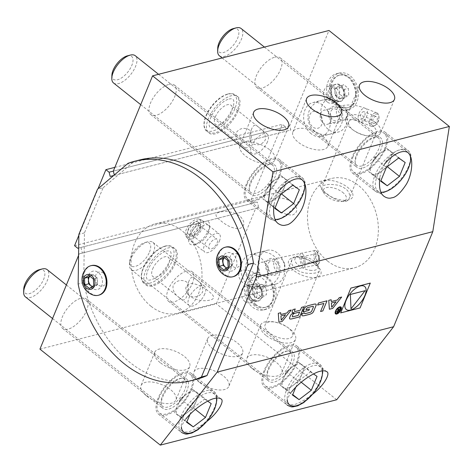 <?xml version="1.0" encoding="UTF-8"?>
<svg xmlns="http://www.w3.org/2000/svg" width="473" height="473" viewBox="0 0 473 473"><rect width="100%" height="100%" fill="white"/><g stroke="black" fill="none" stroke-linecap="round" stroke-linejoin="round"><path stroke-width="0.35" stroke-dasharray="2.37 1.77" d="M311.157 133.753A17.43 13.096 75.6 0 1 303.66 116.062A17.43 13.096 75.6 0 1 312.694 102.617A17.43 13.096 75.6 0 1 329.716 116.234A17.43 13.096 75.6 0 1 321.374 136.378A17.43 13.096 75.6 0 1 311.157 133.753M346.23 109.961A17.43 13.096 75.6 0 1 338.461 131.985A17.43 13.096 75.6 0 1 328.244 129.36A17.43 13.096 75.6 0 1 320.741 111.669A17.43 13.096 75.6 0 1 329.776 98.224A17.43 13.096 75.6 0 1 331.189 97.964L328.404 98.686L332.566 102.753L343.445 110.676L346.23 109.961A18.885 14.184 75.6 0 0 348.619 109.624A18.885 14.184 75.6 0 0 357.653 87.807A18.885 14.184 75.6 0 0 339.212 73.049A18.885 14.184 75.6 0 0 331.189 97.964M331.254 99.904A7.261 5.457 75.6 0 1 330.58 87.529A7.261 5.457 75.6 0 1 339.271 94.458A7.261 5.457 75.6 0 1 331.254 99.904M328.404 98.686A18.885 14.184 75.6 0 1 336.427 73.764A18.885 14.184 75.6 0 1 354.868 88.522A18.885 14.184 75.6 0 1 345.828 110.339A18.885 14.184 75.6 0 1 343.445 110.676M274.358 284.332L271.573 285.048A18.885 14.184 75.6 0 1 263.55 309.963A18.885 14.184 75.6 0 1 252.481 307.125A18.885 14.184 75.6 0 1 244.358 287.956A18.885 14.184 75.6 0 1 254.149 273.388A18.885 14.184 75.6 0 1 256.532 273.057L259.316 272.342A17.43 13.096 75.6 0 1 267.091 250.318A17.43 13.096 75.6 0 1 284.113 263.934A17.43 13.096 75.6 0 1 275.771 284.078A17.43 13.096 75.6 0 1 274.358 284.332A18.885 14.184 75.6 0 1 266.334 309.247A18.885 14.184 75.6 0 1 247.899 294.496A18.885 14.184 75.6 0 1 256.934 272.673A18.885 14.184 75.6 0 1 259.316 272.342M271.573 285.048L264.561 285.438L258.128 283.362L255.858 278.508L256.532 273.057M248.975 299.527A7.261 5.457 75.6 0 1 248.301 287.152A7.261 5.457 75.6 0 1 256.993 294.082A7.261 5.457 75.6 0 1 248.975 299.527M248.473 285.846A17.43 13.096 75.6 0 1 240.97 268.156A17.43 13.096 75.6 0 1 250.004 254.711A17.43 13.096 75.6 0 1 267.026 268.327A17.43 13.096 75.6 0 1 258.69 288.471A17.43 13.096 75.6 0 1 248.473 285.846M289.713 125.753L113.313 171.108L285.491 126.847L286.579 131.068L290.806 129.969L289.713 125.753L328.977 30.491M110.179 176.423L286.579 131.068M113.632 175.53L290.806 129.969M114.407 175.329L114.306 174.951M269.374 164.421A18.885 8.827 128.6 0 0 253.144 178.623A18.885 8.827 128.6 0 0 251.234 194.634A18.885 8.827 128.6 0 0 263.313 191.861A18.885 8.827 128.6 0 0 275.079 176.766A18.885 8.827 128.6 0 0 274.778 165.107A18.885 8.827 128.6 0 0 269.374 164.421M168.985 84.377A18.885 8.827 -51.4 0 1 174.389 85.063A18.885 8.827 -51.4 0 1 169.517 105.325A18.885 8.827 -51.4 0 1 150.846 114.584A18.885 8.827 -51.4 0 1 152.755 98.573A18.885 8.827 -51.4 0 1 168.985 84.377M375.213 137.205A18.885 8.827 128.6 0 0 358.983 151.407A18.885 8.827 128.6 0 0 357.074 167.418A18.885 8.827 128.6 0 0 369.153 164.645A18.885 8.827 128.6 0 0 380.919 149.551A18.885 8.827 128.6 0 0 380.617 137.891A18.885 8.827 128.6 0 0 375.213 137.205M274.825 57.162A18.885 8.827 -51.4 0 1 280.229 57.848A18.885 8.827 -51.4 0 1 275.357 78.11A18.885 8.827 -51.4 0 1 256.685 87.369A18.885 8.827 -51.4 0 1 258.595 71.364A18.885 8.827 -51.4 0 1 274.825 57.162M234.839 108.873A22.521 10.53 -51.4 0 1 206.671 130.382A22.521 10.53 -51.4 0 1 219.821 98.467A22.521 10.53 -51.4 0 1 234.839 108.873M269.486 149.634A18.885 8.798 22.4 0 0 251.867 142.131A18.885 8.798 22.4 0 0 239.959 145.542A18.885 8.798 22.4 0 0 254.066 160.867A18.885 8.798 22.4 0 0 274.872 159.933A18.885 8.798 22.4 0 0 269.486 149.634M322.409 136.023A18.885 8.798 22.4 0 0 304.789 128.526A18.885 8.798 22.4 0 0 292.882 131.932A18.885 8.798 22.4 0 0 306.983 147.263A18.885 8.798 22.4 0 0 327.795 146.323A18.885 8.798 22.4 0 0 322.409 136.023M375.326 122.418A18.885 8.798 22.4 0 0 357.712 114.915A18.885 8.798 22.4 0 0 345.798 118.327A18.885 8.798 22.4 0 0 359.906 133.652A18.885 8.798 22.4 0 0 380.712 132.718A18.885 8.798 22.4 0 0 375.326 122.418M247.225 183.926A24.691 11.541 128.6 0 0 247.616 199.174A24.691 11.541 128.6 0 0 272.034 187.066A24.691 11.541 128.6 0 0 278.402 160.566A24.691 11.541 128.6 0 0 262.604 164.196A24.691 11.541 128.6 0 0 247.225 183.926M304.098 182.477L301.218 178.759C298.481 176.961 295.897 176.482 293.467 177.316C288.997 177.546 276.924 187.515 273.932 205.223M353.065 156.711A24.691 11.541 128.6 0 0 353.455 171.959A24.691 11.541 128.6 0 0 377.874 159.85A24.691 11.541 128.6 0 0 384.242 133.351A24.691 11.541 128.6 0 0 368.449 136.981A24.691 11.541 128.6 0 0 353.065 156.711M409.937 155.262L407.058 151.543C404.326 149.746 401.737 149.267 399.307 150.101C394.843 150.331 382.763 160.3 379.772 178.008M185.777 419.102C181.112 425.647 179.941 429.697 182.276 431.252C186.811 433.162 192.198 432.08 206.577 421.626M159.07 397.811A24.691 11.541 128.6 0 0 159.46 413.059A24.691 11.541 128.6 0 0 183.879 400.95A24.691 11.541 128.6 0 0 190.247 374.445A24.691 11.541 128.6 0 0 174.448 378.075A24.691 11.541 128.6 0 0 159.07 397.811M291.616 391.892C286.951 398.432 285.787 402.482 288.116 404.037C292.651 405.946 298.037 404.864 312.417 394.411M264.91 370.596A24.691 11.541 128.6 0 0 265.3 385.844A24.691 11.541 128.6 0 0 289.718 373.735A24.691 11.541 128.6 0 0 296.086 347.229A24.691 11.541 128.6 0 0 280.288 350.86A24.691 11.541 128.6 0 0 264.91 370.596M352.994 129.88A14.817 6.9 22.4 0 0 366.817 135.763A14.817 6.9 22.4 0 0 376.165 133.09A14.817 6.9 22.4 0 0 371.938 125.008A14.817 6.9 22.4 0 0 358.114 119.125A14.817 6.9 22.4 0 0 348.767 121.798A14.817 6.9 22.4 0 0 352.994 129.88M326.731 193.605C334.086 199.99 346.981 205.128 349.305 198.246C350.694 192.458 346.963 188.112 338.112 185.209C329.297 183.778 323.893 184.358 321.912 186.953C321.421 188.514 323.029 190.731 326.731 193.605M269.362 332.785A14.817 6.9 -157.6 0 1 265.134 324.709A14.817 6.9 -157.6 0 1 281.459 323.97A14.817 6.9 -157.6 0 1 292.527 335.996A14.817 6.9 -157.6 0 1 283.185 338.674A14.817 6.9 -157.6 0 1 269.362 332.785M295.631 269.06C292.054 265.891 290.842 262.722 291.989 259.547C294.301 252.671 307.219 257.809 314.569 264.188C318.27 267.068 319.872 269.279 319.387 270.84C318.619 273.962 303.087 275.185 295.631 269.06M327.381 260.895A46.118 34.647 75.6 0 1 307.533 214.086A46.118 34.647 75.6 0 1 331.449 178.504A46.118 34.647 75.6 0 1 376.484 214.541A46.118 34.647 75.6 0 1 354.413 267.83A46.118 34.647 75.6 0 1 327.381 260.895M242.708 282.665C237.316 276.906 237.328 272.708 242.755 270.071C248.839 269.746 255.136 272.324 261.646 277.799C267.582 282.251 268.114 285.118 263.242 286.396C256.608 288.081 249.762 286.833 242.708 282.665M189.791 296.275C184.393 290.517 184.411 286.313 189.839 283.676C195.923 283.357 202.219 285.929 208.729 291.403C214.665 295.856 215.197 298.723 210.325 300.006C203.686 301.685 196.845 300.444 189.791 296.275M150.982 306.25A46.118 34.647 75.6 0 1 131.133 259.446A46.118 34.647 75.6 0 1 155.043 223.865A46.118 34.647 75.6 0 1 200.085 259.896A46.118 34.647 75.6 0 1 178.014 313.191A46.118 34.647 75.6 0 1 150.982 306.25M273.808 207.215C280.323 212.684 286.62 215.262 292.686 214.943C298.126 212.306 298.15 208.102 292.752 202.349C285.698 198.175 278.857 196.934 272.217 198.613C267.34 199.89 267.872 202.757 273.808 207.215M220.885 220.82C227.407 226.295 233.697 228.867 239.764 228.554C245.209 225.911 245.227 221.713 239.835 215.954C232.781 211.786 225.934 210.538 219.295 212.223C214.423 213.5 214.949 216.368 220.885 220.82M237.688 254.456A7.261 5.457 -104.4 0 0 229.665 259.902A7.261 5.457 -104.4 0 0 238.362 266.837A7.261 5.457 -104.4 0 0 237.688 254.456M103.285 273.116A7.261 5.457 -104.4 0 0 95.262 278.562A7.261 5.457 -104.4 0 0 103.959 285.491A7.261 5.457 -104.4 0 0 103.285 273.116M78.861 235.282L98.035 188.768M78.565 255.414L79.198 253.877L82.367 253.055L80.913 247.432L78.678 248.012L254.149 202.893L250.962 200.357L282.304 124.31L285.491 126.847M199.908 222.842A14.527 6.788 128.6 0 0 189.029 237.552A14.527 6.788 128.6 0 0 194.237 244.665A14.527 6.788 128.6 0 0 208.404 230.398A14.527 6.788 128.6 0 0 209.61 225.385A14.527 6.788 128.6 0 0 207.31 220.938L79.198 253.877M208.552 232.48A11.618 5.434 -51.4 0 1 197.223 243.891A11.618 5.434 -51.4 0 1 193.185 237.736A11.618 5.434 -51.4 0 1 202.621 225.899A11.618 5.434 -51.4 0 1 209.521 228.471A11.618 5.434 -51.4 0 1 208.552 232.48M287.058 351.09A18.885 8.827 128.6 0 0 270.828 365.286A18.885 8.827 128.6 0 0 268.918 381.297A18.885 8.827 128.6 0 0 280.997 378.524A18.885 8.827 128.6 0 0 292.763 363.435A18.885 8.827 128.6 0 0 292.462 351.776A18.885 8.827 128.6 0 0 287.058 351.09M186.669 271.041A18.885 8.827 -51.4 0 1 192.073 271.727A18.885 8.827 -51.4 0 1 187.202 291.995A18.885 8.827 -51.4 0 1 168.53 301.254A18.885 8.827 -51.4 0 1 170.44 285.243A18.885 8.827 -51.4 0 1 186.669 271.041M181.218 378.305A18.885 8.827 128.6 0 0 164.988 392.501A18.885 8.827 128.6 0 0 163.079 408.512A18.885 8.827 128.6 0 0 175.158 405.739A18.885 8.827 128.6 0 0 186.918 390.651A18.885 8.827 128.6 0 0 186.622 378.991A18.885 8.827 128.6 0 0 181.218 378.305M80.83 298.256A18.885 8.827 -51.4 0 1 86.234 298.942A18.885 8.827 -51.4 0 1 81.362 319.21A18.885 8.827 -51.4 0 1 62.69 328.469A18.885 8.827 -51.4 0 1 64.6 312.458A18.885 8.827 -51.4 0 1 80.83 298.256M172.154 260.966A22.521 10.53 128.6 0 0 157.137 250.56A22.521 10.53 128.6 0 0 143.981 282.476A22.521 10.53 128.6 0 0 172.154 260.966M207.31 220.938L258.766 207.694L257.312 202.072L254.149 202.893M39.933 349.139L216.338 303.784L255.603 208.522M82.367 253.055L258.766 207.694M80.913 247.432L257.312 202.072M74.563 245.712L250.962 200.357M114.856 167.365L282.304 124.31M336.705 399.762L216.338 303.784M213.051 348.985A18.885 8.798 -157.6 0 1 207.665 338.686A18.885 8.798 -157.6 0 1 228.471 337.746A18.885 8.798 -157.6 0 1 242.578 353.077A18.885 8.798 -157.6 0 1 230.664 356.482A18.885 8.798 -157.6 0 1 213.051 348.985M199.334 382.255A18.885 8.798 -157.6 0 1 193.948 371.955A18.885 8.798 -157.6 0 1 214.76 371.021A18.885 8.798 -157.6 0 1 228.861 386.346A18.885 8.798 -157.6 0 1 216.953 389.758A18.885 8.798 -157.6 0 1 199.334 382.255M265.968 335.375A18.885 8.798 -157.6 0 1 260.582 325.081A18.885 8.798 -157.6 0 1 281.394 324.141A18.885 8.798 -157.6 0 1 295.495 339.466A18.885 8.798 -157.6 0 1 283.587 342.878A18.885 8.798 -157.6 0 1 265.968 335.375M252.257 368.65A18.885 8.798 -157.6 0 1 246.871 358.351A18.885 8.798 -157.6 0 1 267.677 357.411A18.885 8.798 -157.6 0 1 281.784 372.742A18.885 8.798 -157.6 0 1 269.876 376.147A18.885 8.798 -157.6 0 1 252.257 368.65M146.417 395.866A18.885 8.798 -157.6 0 1 141.031 385.566A18.885 8.798 -157.6 0 1 161.837 384.626A18.885 8.798 -157.6 0 1 175.944 399.957A18.885 8.798 -157.6 0 1 164.036 403.363A18.885 8.798 -157.6 0 1 146.417 395.866M160.128 362.59A18.885 8.798 -157.6 0 1 154.742 352.29A18.885 8.798 -157.6 0 1 175.554 351.356A18.885 8.798 -157.6 0 1 189.655 366.681A18.885 8.798 -157.6 0 1 177.747 370.093A18.885 8.798 -157.6 0 1 160.128 362.59M175.424 263.089A23.242 10.867 128.6 0 0 159.927 252.357A23.242 10.867 128.6 0 0 146.352 285.284A23.242 10.867 128.6 0 0 175.424 263.089M152.673 268.936A12.345 5.771 -51.4 0 1 160.365 259.068A12.345 5.771 -51.4 0 1 168.264 257.259A12.345 5.771 -51.4 0 1 168.459 264.88A12.345 5.771 -51.4 0 1 160.767 274.748A12.345 5.771 -51.4 0 1 152.868 276.563A12.345 5.771 -51.4 0 1 152.673 268.936M188.94 281.21C186.451 286.744 186.563 291.522 189.277 295.542C194.817 298.114 199.257 296.967 202.592 292.095C203.366 287.005 201.155 282.771 195.946 279.389C192.895 276.173 190.554 276.776 188.94 281.21M204.797 293.857A12.345 5.771 -51.4 0 1 197.105 303.725A12.345 5.771 -51.4 0 1 189.212 305.54A12.345 5.771 -51.4 0 1 192.393 292.29A12.345 5.771 -51.4 0 1 204.602 286.236A12.345 5.771 -51.4 0 1 204.797 293.857M179.805 297.978C174.608 294.614 172.385 290.381 173.148 285.284C176.464 280.412 180.905 279.253 186.457 281.813C189.182 285.81 189.301 290.582 186.817 296.122C185.203 300.58 182.862 301.195 179.805 297.978M238.108 110.995A23.242 10.867 -51.4 0 1 209.042 133.191A23.242 10.867 -51.4 0 1 222.612 100.258A23.242 10.867 -51.4 0 1 238.108 110.995M215.363 116.843A12.345 5.771 -51.4 0 1 223.055 106.975A12.345 5.771 -51.4 0 1 230.954 105.16A12.345 5.771 -51.4 0 1 231.149 112.787A12.345 5.771 -51.4 0 1 223.457 122.655A12.345 5.771 -51.4 0 1 215.558 124.47A12.345 5.771 -51.4 0 1 215.363 116.843M251.624 129.117C249.135 134.651 249.247 139.429 251.967 143.449C257.507 146.021 261.941 144.874 265.276 140.002C266.057 134.911 263.839 130.678 258.636 127.296C255.58 124.08 253.244 124.683 251.624 129.117M267.487 141.764A12.345 5.771 -51.4 0 1 259.795 151.632A12.345 5.771 -51.4 0 1 251.896 153.447A12.345 5.771 -51.4 0 1 255.083 140.191A12.345 5.771 -51.4 0 1 267.292 134.137A12.345 5.771 -51.4 0 1 267.487 141.764M242.495 145.885C237.298 142.521 235.075 138.287 235.838 133.191C239.155 128.319 243.589 127.16 249.147 129.72C251.873 133.717 251.991 138.488 249.508 144.029C247.887 148.487 245.552 149.101 242.495 145.885M279.72 175.572A26.145 12.221 128.6 0 0 279.307 159.431A26.145 12.221 128.6 0 0 253.451 172.249A26.145 12.221 128.6 0 0 246.705 200.31A26.145 12.221 128.6 0 0 263.431 196.466A26.145 12.221 128.6 0 0 279.72 175.572M292.822 185.203L280.773 175.595L268.522 184.949L262.805 198.831L274.848 208.433M280.773 175.595L284.036 177.86A14.693 6.87 128.6 0 0 274.647 180.272A14.693 6.87 128.6 0 0 273.808 180.946A14.693 6.87 128.6 0 0 266.459 190.164A14.693 6.87 128.6 0 0 265.66 191.89A14.693 6.87 128.6 0 0 266.068 201.09L262.805 198.831M280.436 194.876L275.457 198.678A14.693 6.87 128.6 0 0 284.444 187.06A14.693 6.87 128.6 0 0 284.036 177.86L299.35 189.726M281.713 193.682L287.306 180.124M269.332 203.355L266.068 201.09A14.693 6.87 128.6 0 0 275.457 198.678L269.332 203.355L275.061 207.919M268.522 184.949L280.572 194.557M250.66 181.774A17.43 8.147 -51.4 0 1 261.522 167.844A17.43 8.147 -51.4 0 1 272.667 165.284A17.43 8.147 -51.4 0 1 272.945 176.045A17.43 8.147 -51.4 0 1 262.083 189.975A17.43 8.147 -51.4 0 1 250.938 192.535A17.43 8.147 -51.4 0 1 250.66 181.774M113.532 82.976A17.43 8.147 128.6 0 0 124.683 80.416A17.43 8.147 128.6 0 0 135.538 66.486A17.43 8.147 128.6 0 0 135.266 55.719M111.894 75.26A14.628 6.841 128.6 0 0 119.781 78.914A14.628 6.841 128.6 0 0 131.813 65.398A14.628 6.841 128.6 0 0 127.373 55.844M191.565 389.456A26.145 12.221 128.6 0 0 191.151 373.309A26.145 12.221 128.6 0 0 165.296 386.134A26.145 12.221 128.6 0 0 158.55 414.194A26.145 12.221 128.6 0 0 175.276 410.351A26.145 12.221 128.6 0 0 191.565 389.456M180.367 398.834L192.416 408.435L204.667 399.082L192.617 389.48L180.367 398.834L174.649 412.71L186.693 422.318M192.617 389.48L199.151 394.003L196.289 400.944A14.693 6.87 128.6 0 1 187.302 412.557L181.177 417.233L177.913 414.975A14.693 6.87 128.6 0 0 187.302 412.557L193.427 407.88L196.289 400.944A14.693 6.87 128.6 0 0 195.881 391.739A14.693 6.87 128.6 0 0 186.492 394.157A14.693 6.87 128.6 0 0 185.653 394.825A14.693 6.87 128.6 0 0 178.303 404.043A14.693 6.87 128.6 0 0 177.505 405.775A14.693 6.87 128.6 0 0 177.913 414.975L174.649 412.71M193.427 407.88L195.361 409.423M181.177 417.233L186.906 421.804M192.416 408.435L189.98 414.348M199.151 394.003L211.195 403.611M204.667 399.082L207.682 401.175M162.505 395.659A17.43 8.147 -51.4 0 1 173.366 381.723A17.43 8.147 -51.4 0 1 184.511 379.163A17.43 8.147 -51.4 0 1 184.789 389.923A17.43 8.147 -51.4 0 1 173.928 403.859A17.43 8.147 -51.4 0 1 162.783 406.419A17.43 8.147 -51.4 0 1 162.505 395.659M25.376 296.855A17.43 8.147 128.6 0 0 36.522 294.295A17.43 8.147 128.6 0 0 47.383 280.365A17.43 8.147 128.6 0 0 47.105 269.604M23.739 289.139A14.628 6.841 128.6 0 0 31.626 292.793A14.628 6.841 128.6 0 0 43.658 279.283A14.628 6.841 128.6 0 0 39.218 269.722M340.525 111.007A8.697 6.533 -104.4 0 0 328.983 110.168A8.697 6.533 -104.4 0 0 335.576 123.429A8.697 6.533 -104.4 0 0 340.525 111.007M321.214 115.974A8.697 6.533 -104.4 0 0 309.673 115.128A8.697 6.533 -104.4 0 0 316.266 128.396A8.697 6.533 -104.4 0 0 321.214 115.974M332.359 109.494A6.102 4.582 -104.4 0 0 333.027 119.9A6.102 4.582 -104.4 0 0 339.703 115.211A6.102 4.582 -104.4 0 0 332.359 109.494M277.84 263.1A8.697 6.533 -104.4 0 0 266.293 262.261A8.697 6.533 -104.4 0 0 272.891 275.523A8.697 6.533 -104.4 0 0 277.84 263.1M258.53 268.067A8.697 6.533 -104.4 0 0 246.983 267.221A8.697 6.533 -104.4 0 0 253.575 280.489A8.697 6.533 -104.4 0 0 258.53 268.067M269.669 261.587A6.102 4.582 -104.4 0 0 270.337 271.993A6.102 4.582 -104.4 0 0 277.018 267.304A6.102 4.582 -104.4 0 0 269.669 261.587M256.774 285.485L254.622 286.945A5.842 4.387 75.6 0 1 259.103 287.342L256.774 285.485L261.415 284.291L257.117 287.212L257.478 293.845L262.137 297.558L266.435 294.638L266.074 288.004L261.415 284.291M252.476 288.4L252.836 295.04L257.495 298.753L261.794 295.832L261.433 289.198L259.103 287.342A5.842 4.387 75.6 0 1 261.61 292.515A5.842 4.387 75.6 0 1 259.642 297.292A5.842 4.387 75.6 0 1 255.166 296.896A5.842 4.387 75.6 0 1 252.653 291.723A5.842 4.387 75.6 0 1 254.622 286.945L252.476 288.4L257.117 287.212M261.433 289.198L266.074 288.004M252.836 295.04L257.478 293.845M257.495 298.753L262.137 297.558M261.794 295.832L266.435 294.638M245.014 301.608A8.715 6.545 75.6 0 1 241.26 292.763A8.715 6.545 75.6 0 1 245.783 286.041A8.715 6.545 75.6 0 1 254.291 292.852A8.715 6.545 75.6 0 1 250.122 302.921A8.715 6.545 75.6 0 1 245.014 301.608M255.154 304.919A16.803 12.623 75.6 0 1 247.923 287.862A16.803 12.623 75.6 0 1 256.632 274.896A16.803 12.623 75.6 0 1 273.045 288.027A16.803 12.623 75.6 0 1 265.004 307.444A16.803 12.623 75.6 0 1 255.154 304.919M256.112 304.671A16.803 12.623 75.6 0 1 248.875 287.614A16.803 12.623 75.6 0 1 257.59 274.647A16.803 12.623 75.6 0 1 274.003 287.779A16.803 12.623 75.6 0 1 265.962 307.202A16.803 12.623 75.6 0 1 256.112 304.671M219.395 241.124A11.618 5.434 128.6 0 0 219.212 233.946A11.618 5.434 128.6 0 0 207.718 239.645A11.618 5.434 128.6 0 0 204.72 252.115A11.618 5.434 128.6 0 0 212.152 250.412A11.618 5.434 128.6 0 0 219.395 241.124M202.527 227.673A11.618 5.434 128.6 0 0 202.343 220.501A11.618 5.434 128.6 0 0 201.669 220.111A11.618 5.434 128.6 0 0 190.856 226.2A11.618 5.434 128.6 0 0 187.326 238.096A11.618 5.434 128.6 0 0 187.858 238.67A11.618 5.434 128.6 0 0 195.29 236.961A11.618 5.434 128.6 0 0 202.527 227.673M200.026 226.2A10.844 5.067 128.6 0 0 199.222 219.147A10.844 5.067 128.6 0 0 189.129 224.823A10.844 5.067 128.6 0 0 185.842 235.926A10.844 5.067 128.6 0 0 192.712 235.264A10.844 5.067 128.6 0 0 200.026 226.2M198.016 226.721A7.698 3.601 128.6 0 0 197.891 221.967A7.698 3.601 128.6 0 0 190.282 225.739A7.698 3.601 128.6 0 0 188.295 234.005A7.698 3.601 128.6 0 0 193.221 232.87A7.698 3.601 128.6 0 0 198.016 226.721M200.422 228.642A7.698 3.601 128.6 0 0 200.304 223.889A7.698 3.601 128.6 0 0 192.688 227.661A7.698 3.601 128.6 0 0 190.702 235.926A7.698 3.601 128.6 0 0 196.153 234.377A7.698 3.601 128.6 0 0 200.008 229.547A7.698 3.601 128.6 0 0 200.422 228.642M200.038 229.411A6.102 2.85 128.6 0 0 199.943 225.645A6.102 2.85 128.6 0 0 193.912 228.636A6.102 2.85 128.6 0 0 192.34 235.182A6.102 2.85 128.6 0 0 196.656 233.958A6.102 2.85 128.6 0 0 199.707 230.126A6.102 2.85 128.6 0 0 200.038 229.411M217.072 242.992A6.102 2.85 128.6 0 0 216.977 239.226A6.102 2.85 128.6 0 0 210.94 242.217A6.102 2.85 128.6 0 0 209.368 248.763A6.102 2.85 128.6 0 0 213.27 247.864A6.102 2.85 128.6 0 0 217.072 242.992M303.696 260.274A3.63 1.177 79.4 0 1 303.158 263.745A3.63 1.177 79.4 0 1 301.336 260.392A3.63 1.177 79.4 0 1 301.821 256.603A3.63 1.177 79.4 0 1 303.696 260.274M318.56 257.495A3.63 1.177 79.4 0 1 318.016 260.96A3.63 1.177 79.4 0 1 316.195 257.608A3.63 1.177 79.4 0 1 316.685 253.824A3.63 1.177 79.4 0 1 318.56 257.495M319.429 257.566A6.244 2.016 79.4 0 1 319.109 263.035A6.244 2.016 79.4 0 1 315.367 257.767A6.244 2.016 79.4 0 1 316.951 251.494A6.244 2.016 79.4 0 1 319.429 257.566M268.528 268.889A7.261 5.457 75.6 0 1 264.868 276.386A7.261 5.457 75.6 0 1 257.773 270.71A7.261 5.457 75.6 0 1 261.25 262.314A7.261 5.457 75.6 0 1 268.528 268.889M318.82 257.767A7.261 2.347 -100.6 0 0 315.94 250.714A7.261 2.347 -100.6 0 0 315.071 250.43A7.261 2.347 -100.6 0 0 314.096 258.004A7.261 2.347 -100.6 0 0 317.738 264.709A7.261 2.347 -100.6 0 0 318.447 264.129A7.261 2.347 -100.6 0 0 318.82 257.767M362.939 118.215A3.63 2.058 111.5 0 1 361.425 118.498A3.63 2.058 111.5 0 1 360.846 114.365A3.63 2.058 111.5 0 1 364.092 111.746A3.63 2.058 111.5 0 1 365.008 114.697A3.63 2.058 111.5 0 1 362.939 118.215M375.184 123.045A3.63 2.058 111.5 0 1 373.676 123.329A3.63 2.058 111.5 0 1 373.091 119.196A3.63 2.058 111.5 0 1 376.337 116.571A3.63 2.058 111.5 0 1 377.259 119.527A3.63 2.058 111.5 0 1 375.184 123.045M375.314 125.268A6.244 3.542 111.5 0 1 371.027 122.844A6.244 3.542 111.5 0 1 374.356 114.874A6.244 3.542 111.5 0 1 378.932 116.624A6.244 3.542 111.5 0 1 375.609 125.061A6.244 3.542 111.5 0 1 375.314 125.268M328.841 123.713A7.261 5.457 75.6 0 1 327.553 124.287A7.261 5.457 75.6 0 1 320.463 118.617A7.261 5.457 75.6 0 1 323.934 110.221A7.261 5.457 75.6 0 1 330.751 115.004A7.261 5.457 75.6 0 1 328.841 123.713M374.586 125.83A7.261 4.115 -68.5 0 0 374.923 125.587A7.261 4.115 -68.5 0 0 378.79 115.773A7.261 4.115 -68.5 0 0 376.892 112.887A7.261 4.115 -68.5 0 0 370.4 118.132A7.261 4.115 -68.5 0 0 371.565 126.397A7.261 4.115 -68.5 0 0 374.586 125.83M343.611 193.15A12.345 5.753 22.4 0 0 328.865 187.338A12.345 5.753 22.4 0 0 323.993 193.238A12.345 5.753 22.4 0 0 343.404 201.238A12.345 5.753 22.4 0 0 343.611 193.15M348.932 188.461A17.43 8.118 22.4 0 0 328.114 180.254A17.43 8.118 22.4 0 0 321.238 188.585A17.43 8.118 22.4 0 0 348.636 199.878A17.43 8.118 22.4 0 0 348.932 188.461M297.405 362.241A26.145 12.221 128.6 0 0 296.991 346.094A26.145 12.221 128.6 0 0 271.135 358.918A26.145 12.221 128.6 0 0 264.389 386.979A26.145 12.221 128.6 0 0 281.116 383.136A26.145 12.221 128.6 0 0 297.405 362.241M286.206 371.618L298.256 381.226L310.507 371.867L298.457 362.265L286.206 371.618L280.489 385.495L292.533 395.103M298.457 362.265L301.721 364.523A14.693 6.87 128.6 0 0 292.332 366.942A14.693 6.87 128.6 0 0 291.492 367.61A14.693 6.87 128.6 0 0 284.143 376.827A14.693 6.87 128.6 0 0 283.345 378.56A14.693 6.87 128.6 0 0 283.753 387.759L280.489 385.495M287.016 390.018L283.753 387.759A14.693 6.87 128.6 0 0 293.142 385.341L287.016 390.018L292.746 394.588M304.99 366.788L299.267 380.664L293.142 385.341A14.693 6.87 128.6 0 0 302.129 373.729A14.693 6.87 128.6 0 0 301.721 364.523L317.034 376.396M299.267 380.664L301.2 382.208M298.256 381.226L295.82 387.133M310.507 371.867L313.522 373.96M268.345 368.443A17.43 8.147 -51.4 0 1 279.206 354.508A17.43 8.147 -51.4 0 1 290.351 351.947A17.43 8.147 -51.4 0 1 290.629 362.714A17.43 8.147 -51.4 0 1 279.768 376.644A17.43 8.147 -51.4 0 1 268.623 379.204A17.43 8.147 -51.4 0 1 268.345 368.443M153.222 253.15A17.43 8.147 128.6 0 0 152.95 242.389A17.43 8.147 128.6 0 0 147.937 241.762A17.43 8.147 128.6 0 0 129.49 264.892A17.43 8.147 128.6 0 0 131.216 269.645A17.43 8.147 128.6 0 0 142.367 267.079A17.43 8.147 128.6 0 0 153.222 253.15M149.498 252.068A14.628 6.841 128.6 0 0 145.057 242.507A14.628 6.841 128.6 0 0 129.578 261.924A14.628 6.841 128.6 0 0 137.466 265.578A14.628 6.841 128.6 0 0 149.498 252.068M385.56 148.356A26.145 12.221 128.6 0 0 385.146 132.215A26.145 12.221 128.6 0 0 359.291 145.034A26.145 12.221 128.6 0 0 352.551 173.094A26.145 12.221 128.6 0 0 369.271 169.251A26.145 12.221 128.6 0 0 385.56 148.356M398.662 157.988L386.612 148.38L374.362 157.734L368.644 171.616L380.688 181.218M386.612 148.38L389.882 150.645A14.693 6.87 128.6 0 0 380.487 153.057A14.693 6.87 128.6 0 0 379.648 153.731A14.693 6.87 128.6 0 0 372.298 162.949A14.693 6.87 128.6 0 0 371.5 164.675A14.693 6.87 128.6 0 0 371.908 173.875L368.644 171.616M375.172 176.139L371.908 173.875A14.693 6.87 128.6 0 0 381.297 171.463L375.172 176.139L380.901 180.704M386.275 167.661L381.297 171.463A14.693 6.87 128.6 0 0 390.284 159.844A14.693 6.87 128.6 0 0 389.882 150.645L405.19 162.511M387.558 166.466L393.146 152.909M374.362 157.734L386.411 167.341M356.5 154.559A17.43 8.147 -51.4 0 1 367.361 140.629A17.43 8.147 -51.4 0 1 378.506 138.069A17.43 8.147 -51.4 0 1 378.784 148.829A17.43 8.147 -51.4 0 1 367.923 162.759A17.43 8.147 -51.4 0 1 356.778 165.319A17.43 8.147 -51.4 0 1 356.5 154.559M219.371 55.761A17.43 8.147 128.6 0 0 230.522 53.201A17.43 8.147 128.6 0 0 241.378 39.271A17.43 8.147 128.6 0 0 241.106 28.504M217.734 48.045A14.628 6.841 128.6 0 0 225.621 51.699A14.628 6.841 128.6 0 0 237.653 38.183A14.628 6.841 128.6 0 0 233.213 28.628M311.547 270.432A12.345 5.753 -157.6 0 1 297.127 264.105A12.345 5.753 -157.6 0 1 297.895 256.555A12.345 5.753 -157.6 0 1 317.306 264.555A12.345 5.753 -157.6 0 1 311.547 270.432M311.938 277.509A17.43 8.118 -157.6 0 1 291.575 268.575A17.43 8.118 -157.6 0 1 292.663 257.915A17.43 8.118 -157.6 0 1 320.061 269.208A17.43 8.118 -157.6 0 1 311.938 277.509M339.774 99.129L341.926 97.669A5.842 4.387 75.6 0 1 337.444 97.272L339.774 99.129L344.415 97.935L348.713 95.02L348.353 88.386L343.694 84.667L339.395 87.588L339.756 94.222L344.415 97.935M344.072 96.214L343.711 89.574L339.052 85.861L334.754 88.782L335.115 95.416L337.444 97.272A5.842 4.387 75.6 0 1 334.931 92.099A5.842 4.387 75.6 0 1 336.9 87.322A5.842 4.387 75.6 0 1 341.382 87.718A5.842 4.387 75.6 0 1 343.895 92.891A5.842 4.387 75.6 0 1 341.926 97.669L344.072 96.214L348.713 95.02M343.711 89.574L348.353 88.386M339.052 85.861L343.694 84.667M334.754 88.782L339.395 87.588M335.115 95.416L339.756 94.222M327.292 101.985A8.715 6.545 75.6 0 1 323.538 93.14A8.715 6.545 75.6 0 1 328.061 86.417A8.715 6.545 75.6 0 1 336.569 93.228A8.715 6.545 75.6 0 1 332.401 103.297A8.715 6.545 75.6 0 1 327.292 101.985M337.432 105.296A16.803 12.623 75.6 0 1 330.201 88.238A16.803 12.623 75.6 0 1 338.91 75.272A16.803 12.623 75.6 0 1 355.324 88.404A16.803 12.623 75.6 0 1 347.283 107.82A16.803 12.623 75.6 0 1 337.432 105.296M338.39 105.047A16.803 12.623 75.6 0 1 331.153 87.99A16.803 12.623 75.6 0 1 339.868 75.024A16.803 12.623 75.6 0 1 356.281 88.155A16.803 12.623 75.6 0 1 348.24 107.578A16.803 12.623 75.6 0 1 338.39 105.047M196.236 379.37A113.289 85.11 75.6 0 1 83.721 282.612L84.448 232.887L103.096 187.769L97.527 189.2M84.448 232.887L78.879 234.324M103.096 187.769L133.623 161.855L128.053 163.291M83.721 282.612L78.151 284.042M133.623 161.855A113.289 85.11 75.6 0 1 139.813 159.927M226.478 269.551A9.442 7.095 75.6 0 1 225.615 253.457A9.442 7.095 75.6 0 1 236.908 262.485A9.442 7.095 75.6 0 1 226.478 269.551M88.652 283.049A9.442 7.095 75.6 0 1 94.239 271.017A9.442 7.095 75.6 0 1 102.41 283.061A9.442 7.095 75.6 0 1 92.052 288.051A9.442 7.095 75.6 0 1 89.084 284.125M92.477 286.467A5.812 4.363 -104.4 0 0 95.469 286.064A5.812 4.363 -104.4 0 0 97.432 281.311A5.812 4.363 -104.4 0 0 94.931 276.161A5.812 4.363 -104.4 0 0 90.473 275.765A5.812 4.363 -104.4 0 0 89.917 276.232M89.858 276.185L92.613 274.31L88.753 275.304M92.613 274.31L97.249 278.012L97.609 284.61L93.335 287.513L92.229 286.638M93.335 287.513L89.468 288.506M97.609 284.61L93.749 285.603M86.139 268.617A15.248 11.458 -104.4 0 0 83.437 283.368A15.248 11.458 -104.4 0 0 92.927 294.986M91.443 265.56A15.248 11.458 -104.4 0 0 84.141 283.185A15.248 11.458 -104.4 0 0 99.034 295.105M97.249 278.012L93.388 279.005M226.904 267.966A5.812 4.363 -104.4 0 0 229.902 267.564A5.812 4.363 -104.4 0 0 231.859 262.811A5.812 4.363 -104.4 0 0 229.358 257.661A5.812 4.363 -104.4 0 0 224.906 257.265A5.812 4.363 -104.4 0 0 224.344 257.732M220.572 250.116A15.248 11.458 -104.4 0 0 217.864 264.868A15.248 11.458 -104.4 0 0 227.353 276.486M225.869 247.06A15.248 11.458 -104.4 0 0 218.573 264.685A15.248 11.458 -104.4 0 0 233.467 276.599M224.285 257.684L227.04 255.81L231.681 259.511L227.815 260.499M227.04 255.81L223.179 256.804M231.681 259.511L232.036 266.11L227.761 269.013L226.656 268.132M227.761 269.013L223.9 270.006M232.036 266.11L228.175 267.103M326.985 300.822L322.846 310.921M370.282 283.085L360.048 307.917L340.678 312.895M364.659 286.502L364.642 286.49A14.716 6.882 128.6 0 0 364.642 286.49A14.716 6.882 128.6 0 0 355.229 288.654A14.716 6.882 128.6 0 0 346.059 300.414A14.716 6.882 128.6 0 0 346.289 309.502A14.716 6.882 128.6 0 0 346.301 309.508M294.301 313.404L299.646 312.032M340.986 307.042A4.358 2.04 -51.4 0 1 341.039 309.726A4.358 2.04 -51.4 0 1 338.337 313.203A4.358 2.04 -51.4 0 1 335.552 313.859M302.608 193.824A26.145 12.221 -51.4 0 1 286.319 214.718A26.145 12.221 -51.4 0 1 269.598 218.561A26.145 12.221 -51.4 0 1 276.338 190.501A26.145 12.221 -51.4 0 1 302.194 177.677A26.145 12.221 -51.4 0 1 302.608 193.824M278.567 191.488A24.401 11.405 128.6 0 0 275.12 219.401M214.452 407.702A26.145 12.221 -51.4 0 1 198.163 428.603A26.145 12.221 -51.4 0 1 181.443 432.446A26.145 12.221 -51.4 0 1 188.183 404.38A26.145 12.221 -51.4 0 1 214.038 391.561A26.145 12.221 -51.4 0 1 214.452 407.702M216.421 398.1A24.401 11.405 128.6 0 0 197.022 398.674A24.401 11.405 128.6 0 0 181.372 427.107M252.481 299.687A8.715 6.545 -104.4 0 0 257.59 300.999A8.715 6.545 -104.4 0 0 261.758 290.93A8.715 6.545 -104.4 0 0 253.25 284.119A8.715 6.545 -104.4 0 0 248.727 290.842A8.715 6.545 -104.4 0 0 252.481 299.687M252.789 299.799A8.969 6.74 75.6 0 1 251.955 284.51A8.969 6.74 75.6 0 1 262.692 293.071A8.969 6.74 75.6 0 1 252.789 299.799M284.752 264.72A7.261 5.457 75.6 0 1 281.086 272.212A7.261 5.457 75.6 0 1 273.997 266.536A7.261 5.457 75.6 0 1 277.474 258.146A7.261 5.457 75.6 0 1 284.752 264.72M304.908 260.375A7.261 2.347 79.4 0 1 303.826 267.31A7.261 2.347 79.4 0 1 300.184 260.605A7.261 2.347 79.4 0 1 301.153 253.037A7.261 2.347 79.4 0 1 304.908 260.375M345.059 119.539A7.261 5.457 75.6 0 1 343.776 120.118A7.261 5.457 75.6 0 1 336.681 114.442A7.261 5.457 75.6 0 1 340.158 106.053A7.261 5.457 75.6 0 1 346.975 110.836A7.261 5.457 75.6 0 1 345.059 119.539M363.116 121.313A7.261 4.115 111.5 0 1 360.095 121.88A7.261 4.115 111.5 0 1 358.93 113.615A7.261 4.115 111.5 0 1 365.422 108.364A7.261 4.115 111.5 0 1 367.261 114.277A7.261 4.115 111.5 0 1 363.116 121.313M320.292 380.493A26.145 12.221 -51.4 0 1 304.003 401.388A26.145 12.221 -51.4 0 1 287.282 405.231A26.145 12.221 -51.4 0 1 294.023 377.17A26.145 12.221 -51.4 0 1 319.878 364.346A26.145 12.221 -51.4 0 1 320.292 380.493M322.261 370.885A24.401 11.405 128.6 0 0 302.862 371.459A24.401 11.405 128.6 0 0 287.212 399.892M408.447 166.608A26.145 12.221 -51.4 0 1 392.158 187.503A26.145 12.221 -51.4 0 1 375.438 191.346A26.145 12.221 -51.4 0 1 382.178 163.286A26.145 12.221 -51.4 0 1 408.033 150.461A26.145 12.221 -51.4 0 1 408.447 166.608M384.407 164.273A24.401 11.405 128.6 0 0 380.96 192.186M334.76 100.069A8.715 6.545 -104.4 0 0 339.868 101.376A8.715 6.545 -104.4 0 0 344.037 91.307A8.715 6.545 -104.4 0 0 335.528 84.496A8.715 6.545 -104.4 0 0 331.005 91.218A8.715 6.545 -104.4 0 0 334.76 100.069M335.067 100.175A8.969 6.74 75.6 0 1 334.234 84.886A8.969 6.74 75.6 0 1 344.971 93.447A8.969 6.74 75.6 0 1 335.067 100.175M321.374 136.378L338.461 131.985M312.694 102.617L329.776 98.224M345.828 110.339L348.619 109.624M336.427 73.764L339.212 73.049M263.55 309.963L266.334 309.247M254.149 273.388L256.934 272.673M258.69 288.471L275.771 284.078M250.004 254.711L267.091 250.318M150.846 114.584L251.234 194.634M174.389 85.063L274.778 165.107M256.685 87.369L357.074 167.418M280.229 57.848L380.617 137.891M274.872 159.933L288.589 126.663M239.959 145.542L253.67 112.272M327.795 146.323L341.506 113.053M292.882 131.932L306.593 98.662M380.712 132.718L394.429 99.448M345.798 118.327L359.515 85.057M247.616 199.174L278.207 223.569M278.402 160.566L301.218 178.759M353.455 171.959L384.046 196.354M384.242 133.351L407.058 151.543M159.46 413.059L182.276 431.252M190.247 374.445L220.838 398.84M265.3 385.844L288.116 404.037M296.086 347.229L326.677 371.624M348.767 121.798L321.912 186.953M376.165 133.09L349.305 198.246M291.989 259.547L265.134 324.709M319.387 270.84L292.527 335.996M178.014 313.191L354.413 267.83M155.043 223.865L331.449 178.504M209.521 228.471L209.61 225.385M197.223 243.891L194.237 244.665M168.53 301.254L268.918 381.297M192.073 271.727L292.462 351.776M62.69 328.469L163.079 408.512M86.234 298.942L186.622 378.991M207.665 338.686L193.948 371.955M242.578 353.077L228.861 386.346M260.582 325.081L246.871 358.351M295.495 339.466L281.784 372.742M154.742 352.29L141.031 385.566M189.655 366.681L175.944 399.957M204.602 286.236L168.264 257.259M189.212 305.54L152.868 276.563M267.292 134.137L230.954 105.16M251.896 153.447L215.558 124.47M246.705 200.31L269.598 218.561C276.315 221.861 276.297 219.691 280.034 219.159L286.112 215.889C293.662 210.414 299.326 203.378 303.104 194.775L305.097 187.722C304.783 183.962 306.906 183.494 302.194 177.677L279.307 159.431M273.808 180.946L269.19 184.801L266.459 190.164M140.712 104.645L250.938 192.535M158.573 74.308L272.667 165.284M158.55 414.194L181.443 432.446M191.151 373.309L214.038 391.561C218.751 397.373 216.628 397.84 216.941 401.607L214.949 408.654L207.411 420.952M185.653 394.825L181.035 398.68L178.303 404.043M52.556 318.53L162.783 406.419M66.386 284.971L184.511 379.163M329.716 134.231A17.43 17.43 0 0 0 337.823 105.154A17.43 17.43 0 0 0 308.585 112.669A17.43 17.43 0 0 0 329.716 134.231M267.026 286.325A17.43 17.43 0 0 0 275.132 257.247A17.43 17.43 0 0 0 245.895 264.762A17.43 17.43 0 0 0 267.026 286.325M250.122 302.921L257.59 300.999L252.73 299.722C247.278 295.891 248.136 284.74 253.25 284.119L245.783 286.041M265.004 307.444L265.962 307.202M256.632 274.896L257.59 274.647M187.858 238.67L204.72 252.115M202.343 220.501L219.212 233.946M185.842 235.926L187.326 238.096M199.222 219.147L201.669 220.111M188.295 234.005L190.702 235.926M197.891 221.967L200.304 223.889M199.707 230.126L200.008 229.547M196.656 233.958L196.153 234.377M192.34 235.182L209.368 248.763M199.943 225.645L216.977 239.226M165.089 246.108C168.24 245.256 170.96 245.664 173.248 247.338C178.451 251.033 177.038 261.74 168.565 272.82L160.028 281.11C155.812 284.161 151.857 285.526 148.167 285.207L144.312 283.634C139.109 279.933 140.522 269.226 148.989 258.146C154.074 251.796 159.436 247.781 165.089 246.108M166.378 251.116C169.677 250.377 171.25 251.358 171.084 254.054C171.823 259.529 164.829 271.626 157.137 276.823C148.563 282.186 147.138 279.667 146.861 278.668C146.015 276.983 146.435 273.938 148.114 269.551C150.343 264.508 153.642 260.014 158.017 256.07C161.122 253.398 163.906 251.748 166.378 251.116M227.779 94.015C230.93 93.163 233.65 93.571 235.938 95.244C241.135 98.94 239.722 109.647 231.256 120.727L222.718 129.017C218.502 132.068 214.547 133.433 210.857 133.114L206.997 131.535C201.8 127.84 203.213 117.133 211.679 106.053C216.758 99.702 222.127 95.688 227.779 94.015M229.068 99.023C232.367 98.283 233.934 99.265 233.768 101.961C234.513 107.436 227.519 119.533 219.827 124.73C211.248 130.093 209.829 127.574 209.551 126.575C208.705 124.89 209.125 121.845 210.804 117.458C213.027 112.414 216.332 107.921 220.708 103.977C223.812 101.305 226.597 99.655 229.068 99.023M316.685 253.824L301.821 256.603M318.016 260.96L303.158 263.745M315.071 250.43L277.474 258.146L261.25 262.314M317.738 264.709L281.086 272.212L264.868 276.386M316.951 251.494L315.94 250.714M319.109 263.035L318.447 264.129M376.337 116.571L364.092 111.746M373.676 123.329L361.425 118.498M376.892 112.887L365.422 108.364C356.624 104.882 348.205 104.107 340.158 106.053L323.934 110.221M371.565 126.397L360.095 121.88C353.715 119.486 348.276 118.894 343.776 120.118L327.553 124.287M378.932 116.624L378.79 115.773M375.609 125.061L374.923 125.587M343.404 201.238L348.636 199.878M323.993 193.238L321.238 188.585M264.389 386.979L287.282 405.231M296.991 346.094L319.878 364.346C324.59 370.164 322.468 370.625 322.781 374.391L320.789 381.439L313.25 393.737M291.492 367.61L286.875 371.471L284.143 376.827M131.216 269.645L268.623 379.204M152.95 242.389L290.351 351.947M129.578 261.924L129.49 264.892M145.057 242.507L147.937 241.762M352.551 173.094L375.438 191.346C382.154 194.645 382.137 192.476 385.873 191.943L391.951 188.674C399.502 183.199 405.166 176.163 408.944 167.56L410.936 160.507C410.623 156.746 412.746 156.279 408.033 150.461L385.146 132.215M379.648 153.731L375.03 157.586L372.298 162.949M222.133 57.96L356.778 165.319M264.413 47.093L378.506 138.069M297.895 256.555L292.663 257.915M317.306 264.555L320.061 269.208M332.401 103.297L339.868 101.376L335.008 100.099C329.557 96.267 330.414 85.116 335.528 84.496L328.061 86.417M347.283 107.82L348.24 107.578M338.91 75.272L339.868 75.024"/><path stroke-width="0.71" d="M98.035 188.768L105.905 169.665L109.092 172.207L113.319 171.12L152.578 75.846L328.977 30.491L449.35 126.468L432.795 231.669L393.613 326.731L336.705 399.762L160.306 445.117L39.933 349.139L78.565 255.414M109.092 172.207L110.179 176.423L113.632 175.53M114.306 174.951L113.313 171.108M283.197 116.364A18.885 8.798 22.4 0 0 265.584 108.861A18.885 8.798 22.4 0 0 253.67 112.272A18.885 8.798 22.4 0 0 267.777 127.598A18.885 8.798 22.4 0 0 288.589 126.663A18.885 8.798 22.4 0 0 283.197 116.364M336.12 102.753A18.885 8.798 22.4 0 0 318.5 95.256A18.885 8.798 22.4 0 0 306.593 98.662A18.885 8.798 22.4 0 0 320.7 113.993A18.885 8.798 22.4 0 0 341.506 113.053A18.885 8.798 22.4 0 0 336.12 102.753M389.037 89.149A18.885 8.798 22.4 0 0 371.423 81.646A18.885 8.798 22.4 0 0 359.515 85.057A18.885 8.798 22.4 0 0 373.617 100.382A18.885 8.798 22.4 0 0 394.429 99.448A18.885 8.798 22.4 0 0 389.037 89.149M152.578 75.846L272.951 171.823L449.35 126.468M273.932 205.223C272.956 214.712 274.381 220.826 278.207 223.569C280.938 225.367 283.528 225.846 285.958 225.012C289.908 224.74 294.768 220.217 300.532 211.443C305.966 202.284 307.521 188.313 304.098 182.477M379.772 178.008C378.796 187.497 380.221 193.611 384.046 196.354C386.784 198.152 389.368 198.63 391.798 197.797C395.753 197.525 400.607 193.002 406.372 184.228C411.806 175.069 413.361 161.104 409.937 155.262M272.951 171.823L256.396 277.03L432.795 231.669M256.396 277.03L217.213 372.085L393.613 326.731M206.577 421.626C218.248 412.805 225.036 400.324 220.838 398.84C219.1 397.84 216.977 397.722 214.458 398.491C210.355 399.017 195.538 406.798 185.777 419.102M312.417 394.411C324.088 385.59 330.881 373.108 326.677 371.624C324.939 370.625 322.817 370.507 320.298 371.275C316.2 371.802 301.378 379.583 291.616 391.892M217.213 372.085L160.306 445.117M77.743 248.254L78.678 248.012L77.743 248.254L74.563 245.712L78.861 235.282M105.905 169.665L114.856 167.365M281.713 193.682L280.436 194.876M293.632 203.603L281.382 212.962L274.848 208.433L280.572 194.557L292.822 185.203L299.35 189.726L293.632 203.603L281.583 194.001M275.061 207.919L281.382 212.962M158.573 74.308L135.266 55.719A17.43 8.147 128.6 0 0 130.252 55.099A17.43 8.147 128.6 0 0 111.805 78.228A17.43 8.147 128.6 0 0 113.532 82.976L140.712 104.645M130.252 55.099L127.373 55.844A14.628 6.841 128.6 0 0 111.894 75.26L111.805 78.228M195.361 409.423L205.477 417.488L193.226 426.841L186.693 422.318L189.98 414.348M186.906 421.804L193.226 426.841M205.477 417.488L211.195 403.611L207.682 401.175M66.386 284.971L47.105 269.604A17.43 8.147 128.6 0 0 42.097 268.977A17.43 8.147 128.6 0 0 23.65 292.107A17.43 8.147 128.6 0 0 25.376 296.855L52.556 318.53M42.097 268.977L39.218 269.722A14.628 6.841 128.6 0 0 23.739 289.139L23.65 292.107M301.2 382.208L311.317 390.272L299.066 399.626L292.533 395.103L295.82 387.133M292.746 394.588L299.066 399.626M311.317 390.272L317.034 376.396L313.522 373.96M387.558 166.466L386.275 167.661M399.472 176.394L387.221 185.747L380.688 181.218L386.411 167.341L398.662 157.988L405.19 162.511L399.472 176.394L387.422 166.786M380.901 180.704L387.221 185.747M264.413 47.093L241.106 28.504A17.43 8.147 128.6 0 0 236.092 27.883A17.43 8.147 128.6 0 0 217.645 51.013A17.43 8.147 128.6 0 0 219.371 55.761L222.133 57.96M236.092 27.883L233.213 28.628A14.628 6.841 128.6 0 0 217.734 48.045L217.645 51.013M78.879 234.324L97.527 189.2L128.053 163.291A113.289 85.11 75.6 0 1 134.237 161.358A113.289 85.11 75.6 0 1 247.887 264.578L201.439 376.981A113.289 85.11 75.6 0 1 190.666 380.8A113.289 85.11 75.6 0 1 78.151 284.042L78.879 234.324M134.237 161.358L139.813 159.927A113.289 85.11 75.6 0 1 253.463 263.148L207.008 375.55A113.289 85.11 75.6 0 1 196.236 379.37L190.666 380.8M207.008 375.55L201.439 376.981M253.463 263.148L247.887 264.578M89.084 284.125A9.442 7.095 75.6 0 1 88.652 283.049M89.917 276.232A5.812 4.363 -104.4 0 0 88.516 280.519A5.812 4.363 -104.4 0 0 91.017 285.668A5.812 4.363 -104.4 0 0 92.477 286.467M92.229 286.638L88.693 283.818L88.339 277.219L89.858 276.185M84.472 278.213L88.753 275.304L93.388 279.005L93.749 285.603L89.468 288.506L84.833 284.811L84.472 278.213L88.339 277.219M88.693 283.818L84.833 284.811M92.927 294.986A15.248 11.458 -104.4 0 0 98.331 295.282A15.248 11.458 -104.4 0 0 106.242 283.516A15.248 11.458 -104.4 0 0 99.673 268.037A15.248 11.458 -104.4 0 0 90.733 265.743A15.248 11.458 -104.4 0 0 86.139 268.617A16.401 16.401 0 0 0 92.939 294.992M98.331 295.282L99.034 295.105A15.248 11.458 -104.4 0 0 106.945 283.333A15.248 11.458 -104.4 0 0 100.382 267.854A15.248 11.458 -104.4 0 0 91.443 265.56L90.733 265.743M91.685 275.67A7.627 5.729 -104.4 0 0 83.26 281.388A7.627 5.729 -104.4 0 0 92.389 288.666A7.627 5.729 -104.4 0 0 91.685 275.67M224.344 257.732A5.812 4.363 -104.4 0 0 222.943 262.018A5.812 4.363 -104.4 0 0 225.444 267.168A5.812 4.363 -104.4 0 0 226.904 267.966M234.105 249.537A15.248 11.458 -104.4 0 0 225.166 247.243A15.248 11.458 -104.4 0 0 220.572 250.116A16.401 16.401 0 0 0 227.365 276.486A15.248 11.458 -104.4 0 0 232.757 276.782A15.248 11.458 -104.4 0 0 240.668 265.016A15.248 11.458 -104.4 0 0 234.105 249.537M232.757 276.782L233.467 276.599A15.248 11.458 -104.4 0 0 241.372 264.833A15.248 11.458 -104.4 0 0 234.809 249.354A15.248 11.458 -104.4 0 0 225.869 247.06L225.166 247.243M226.112 257.17A7.627 5.729 -104.4 0 0 217.692 262.887A7.627 5.729 -104.4 0 0 226.815 270.166A7.627 5.729 -104.4 0 0 226.112 257.17M223.179 256.804L227.815 260.499L228.175 267.103L223.9 270.006L219.259 266.311L218.904 259.707L223.179 256.804M226.656 268.132L223.126 265.318L222.765 258.713L224.285 257.684M222.765 258.713L218.904 259.707M223.126 265.318L219.259 266.311M327.014 300.81L322.846 310.921L320.57 311.506L323.893 303.435L317.59 305.055L318.43 303.022L326.985 300.822M331.384 302.951L331.691 307.255L336.043 301.756L331.384 302.951M329.385 309.241L328.747 300.367L331.153 299.746L331.283 301.549L337.462 299.965L339.283 297.659L341.689 297.038L332.72 308.384L329.385 309.241M340.666 312.919L350.883 288.075L370.282 283.085L360.071 307.929L340.678 312.895M350.901 288.092L370.3 283.102M346.076 300.432A14.716 6.882 128.6 0 0 346.313 309.513A14.716 6.882 128.6 0 0 360.864 302.3A14.716 6.882 128.6 0 0 364.659 286.502A14.716 6.882 128.6 0 0 355.247 288.666A14.716 6.882 128.6 0 0 346.076 300.432M346.301 309.508A14.716 6.882 128.6 0 0 360.846 302.282A14.716 6.882 128.6 0 0 364.648 286.496M350.357 294.454L365.073 290.688L351.007 308.869L350.357 294.454M350.375 294.472L365.073 290.688M311.695 313.481A17.123 8.006 -51.4 0 1 309.153 314.444L304.795 315.562A17.123 8.006 -51.4 0 1 302.531 315.84A2.412 1.129 -51.4 0 1 302.123 314.226L302.389 313.575L304.713 312.978A1.537 0.715 128.6 0 0 305.286 313.617L310.335 312.316A1.537 0.715 128.6 0 0 311.837 310.808L313.286 307.284A1.537 0.715 128.6 0 0 312.824 306.285L307.775 307.58A1.537 0.715 128.6 0 0 306.279 309.088L305.942 309.904L309.496 308.993L308.899 310.442L303.063 311.938L304.423 308.65A2.412 1.129 -51.4 0 1 306.415 306.415A17.123 8.006 -51.4 0 1 308.958 305.457L313.315 304.334A17.123 8.006 -51.4 0 1 315.58 304.056A2.412 1.129 -51.4 0 1 315.988 305.676L313.688 311.252A2.412 1.129 -51.4 0 1 311.695 313.481M292.905 316.798A1.537 0.715 -51.4 0 1 292.438 315.798L292.805 314.917A1.537 0.715 -51.4 0 1 294.301 313.404L299.646 312.032L298.244 315.426L292.882 316.786L298.244 315.426M294.62 310.513A1.537 0.715 128.6 0 0 295.081 311.518L300.42 310.146L301.573 307.355L303.849 306.77L299.681 316.875L292.409 318.749A17.123 8.006 -51.4 0 1 290.15 319.021A2.412 1.129 -51.4 0 1 289.736 317.407L290.41 315.787A2.412 1.129 -51.4 0 1 292.403 313.552A17.123 8.006 -51.4 0 1 293.987 312.884L294.094 312.635A17.123 8.006 -51.4 0 1 292.746 312.724A2.412 1.129 -51.4 0 1 292.338 311.11L292.97 309.567L295.247 308.981L294.62 310.513M281.24 320.233L285.591 314.728L280.932 315.929L281.24 320.233M291.238 310.01L282.269 321.356L278.928 322.214L278.29 313.339L280.702 312.724L280.832 314.527L287.005 312.937L288.826 310.631L291.238 310.01M335.54 313.847L335.558 313.865A4.358 2.04 -51.4 0 1 335.54 313.847A4.358 2.04 -51.4 0 1 336.664 309.171A4.358 2.04 -51.4 0 1 340.974 307.036A4.358 2.04 -51.4 0 1 340.986 307.042L340.992 307.048A4.358 2.04 -51.4 0 1 341.063 309.744A4.358 2.04 -51.4 0 1 338.349 313.227A4.358 2.04 -51.4 0 1 335.558 313.865A4.358 2.04 -51.4 0 1 335.493 311.175A4.358 2.04 -51.4 0 1 338.207 307.692A4.358 2.04 -51.4 0 1 340.992 307.048M335.954 311.057A3.63 1.697 -51.4 0 1 340.495 307.586A3.63 1.697 -51.4 0 1 338.378 312.73A3.63 1.697 -51.4 0 1 335.954 311.057M340.188 307.746L340.584 307.645L338.573 312.529L337.172 312.89L336.599 311.831L338.047 310.253L337.811 308.361L338.26 308.242L338.798 310.034L339.301 309.904L340.188 307.746M338.414 312.056L339.064 310.471L337.001 311.725L337.379 312.322L338.414 312.056M275.12 219.401A24.401 11.405 128.6 0 0 302.696 195.071A24.401 11.405 128.6 0 0 299.444 178.806A24.401 11.405 128.6 0 0 278.567 191.488M181.372 427.107A24.401 11.405 128.6 0 0 195.432 430.992A24.401 11.405 128.6 0 0 214.541 408.95A24.401 11.405 128.6 0 0 216.421 398.1M287.212 399.892A24.401 11.405 128.6 0 0 301.271 403.782A24.401 11.405 128.6 0 0 320.381 381.735A24.401 11.405 128.6 0 0 322.261 370.885M380.96 192.186A24.401 11.405 128.6 0 0 408.536 167.856A24.401 11.405 128.6 0 0 405.29 151.591A24.401 11.405 128.6 0 0 384.407 164.273M181.443 432.446L185.345 434.031L186.983 434.102L191.878 433.037L197.956 429.774L207.411 420.952M287.282 405.231L291.185 406.815L292.828 406.886L297.718 405.822L303.796 402.558L313.25 393.737"/></g></svg>
